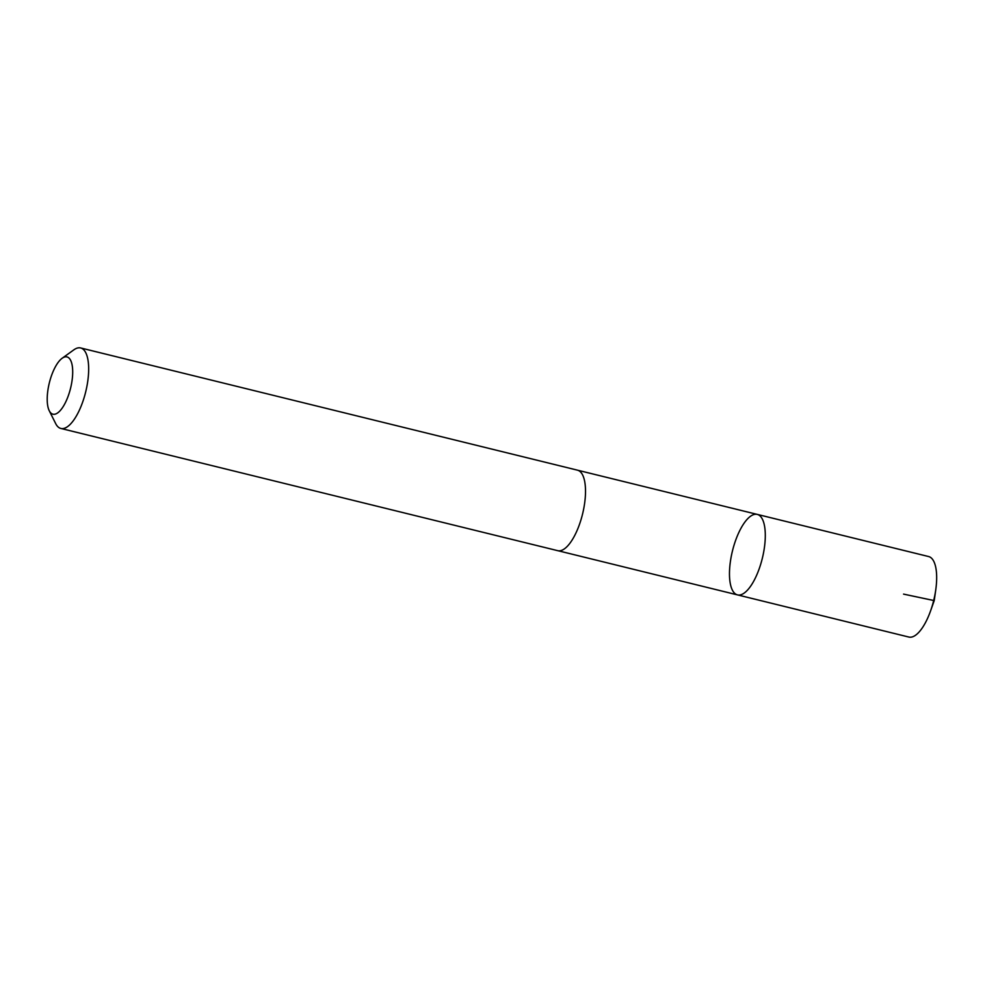 <?xml version="1.0" encoding="UTF-8"?>
<svg xmlns="http://www.w3.org/2000/svg" width="985" height="985" viewBox="0 0 985 985"><rect width="100%" height="100%" fill="white"/><g stroke="black" fill="none" stroke-linecap="round" stroke-linejoin="round"><path stroke-width="1.48" d="M740.461 594.866A41.444 15.391 103.8 0 1 737.482 594.891A41.444 15.391 103.8 0 1 732.446 550.972A41.444 15.391 103.8 0 1 757.28 514.404A41.444 15.391 103.8 0 1 763.19 554.518A41.444 15.391 103.8 0 1 740.461 594.866A41.444 15.391 103.8 0 1 737.482 594.891L908.847 637.049A41.444 15.391 -76.2 0 0 911.827 637.024A41.444 15.391 -76.2 0 0 930.603 610.811A41.444 15.391 -76.2 0 0 935.75 589.892A41.444 15.391 -76.2 0 0 928.646 556.55L757.28 514.404A41.444 15.391 103.8 0 1 763.19 554.518A41.444 15.391 103.8 0 1 740.461 594.866M49.25 410.733L55.689 423.612A41.444 15.391 -76.2 0 0 60.848 428.45L557.695 550.664A41.444 15.391 -76.2 0 0 582.541 514.096A41.444 15.391 -76.2 0 0 577.493 470.177L80.647 347.951A41.444 15.391 -76.2 0 0 77.667 347.976A41.444 15.391 -76.2 0 0 73.838 349.847L62.153 358.257A29.476 10.946 -76.2 0 0 49.324 382.931A29.476 10.946 -76.2 0 0 49.25 410.733A29.476 10.946 -76.2 0 0 69.738 391.328A29.476 10.946 -76.2 0 0 64.875 356.939A29.476 10.946 -76.2 0 0 62.153 358.257M60.848 428.45A41.444 15.391 -76.2 0 0 85.695 391.87A41.444 15.391 -76.2 0 0 80.647 347.951M933.682 600.493L903.565 594.115M930.603 610.811L934.223 600.604L935.75 589.892M558.113 550.75L737.482 594.891M577.899 470.288L757.28 514.404"/></g></svg>
